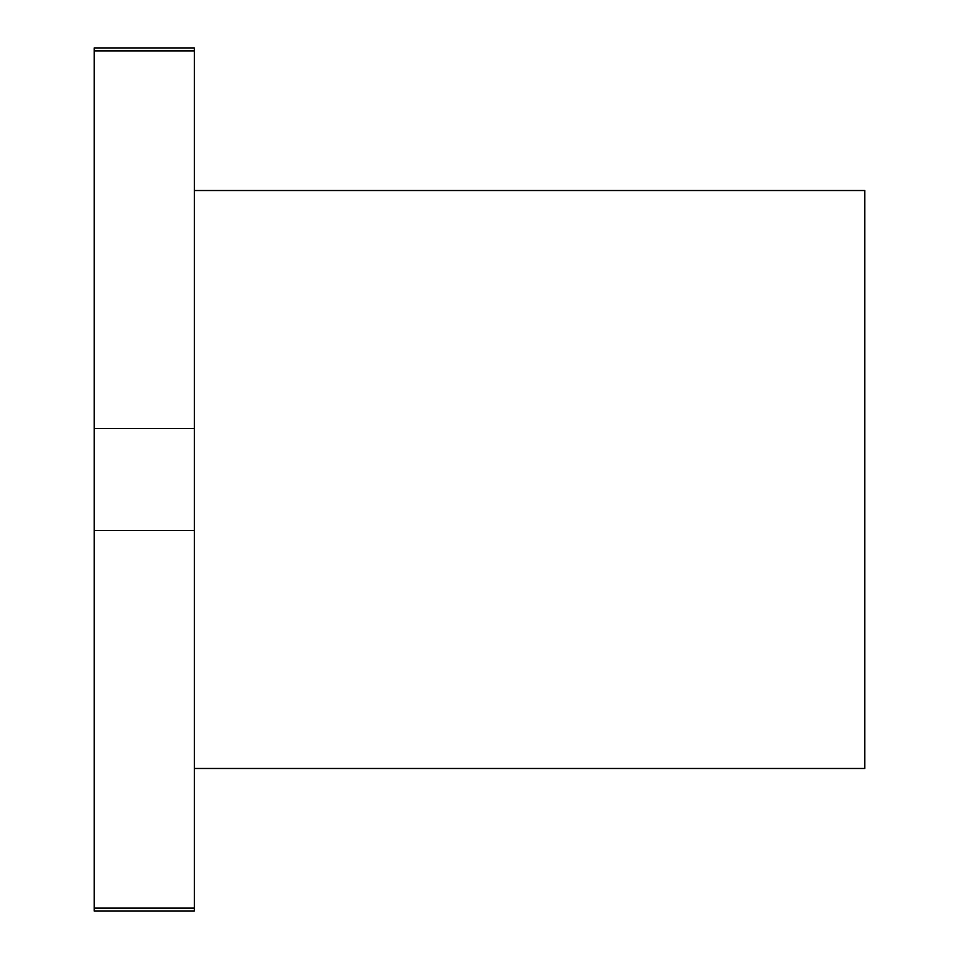 <?xml version="1.0" encoding="UTF-8"?>
<svg xmlns="http://www.w3.org/2000/svg" width="959" height="959" viewBox="0 0 959 959"><rect width="100%" height="100%" fill="white"/><g stroke="black" fill="none" stroke-linecap="round" stroke-linejoin="round"><path stroke-width="1.44" d="M194.365 768.483L864.814 768.483L864.814 190.517L194.365 190.517M194.365 530.495L194.365 428.505L94.186 428.505L94.186 530.495L194.365 530.495L194.365 908.029L94.186 908.029L94.186 911.05L194.365 911.05L194.365 908.029M194.365 50.971L194.365 47.95L94.186 47.95L94.186 50.971L194.365 50.971L194.365 428.505M94.186 530.495L94.186 908.029M94.186 50.971L94.186 428.505"/></g></svg>
